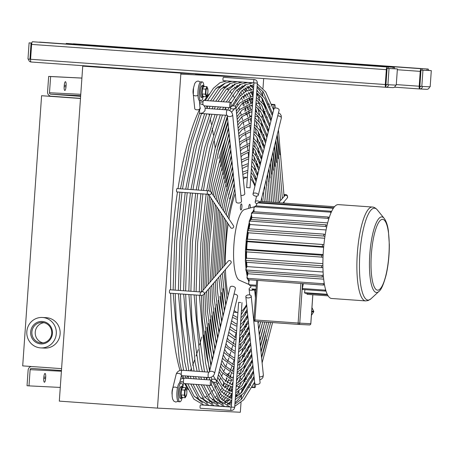 <?xml version="1.0" encoding="UTF-8"?>
<svg xmlns="http://www.w3.org/2000/svg" width="454" height="454" viewBox="0 0 454 454"><rect width="100%" height="100%" fill="white"/><g stroke="black" fill="none" stroke-linecap="round" stroke-linejoin="round"><path stroke-width="0.68" d="M243.106 177.276A67.708 16.724 -85.9 0 1 244.229 177.208L247.368 177.429A67.708 16.724 -85.9 0 0 243.304 179.177M237.919 312.511A67.708 16.724 -85.9 0 1 237.879 312.511L234.605 312.278A67.708 16.724 -85.9 0 1 233.736 312.119M240.404 206.905A3.047 0.755 -85.9 0 1 241.375 203.903A3.047 0.755 -85.9 0 1 241.908 206.996A3.047 0.755 -85.9 0 1 240.938 209.981A3.047 0.755 -85.9 0 1 240.404 206.905M248.73 208.38A3.047 0.755 -85.9 0 1 248.758 207.325A3.047 0.755 -85.9 0 1 249.728 204.323A3.047 0.755 -85.9 0 1 250.211 207.96M246.63 304.503A67.708 16.724 -85.9 0 1 241.397 311.319M237.879 312.511A67.708 16.724 -85.9 0 1 234.156 310.411M228.152 295.333A67.708 16.724 -85.9 0 1 225.434 269.551M225.337 264.489A67.708 16.724 -85.9 0 1 228.175 223.884M228.958 218.959A67.708 16.724 -85.9 0 1 235.268 193.523M250.653 178.961A67.708 16.724 -85.9 0 1 254.898 186.254M249.064 284.539L239.394 280.231A35.548 8.779 -85.9 0 1 233.929 244.348A35.548 8.779 -85.9 0 1 244.422 209.606L254.756 206.666M253.979 209.51A40.287 9.948 94.1 0 0 252.747 211.876M251.51 214.878A40.287 9.948 94.1 0 0 249.904 219.923M249.291 222.278A40.287 9.948 94.1 0 0 247.839 229.128M247.464 231.273A40.287 9.948 94.1 0 0 246.391 239.201M246.181 241.273A40.287 9.948 94.1 0 0 245.597 249.581M245.523 251.664A40.287 9.948 94.1 0 0 245.483 259.637M245.552 261.816A40.287 9.948 94.1 0 0 246.045 268.74M246.335 271.18A40.287 9.948 94.1 0 0 247.22 276.304M248.06 279.516A40.287 9.948 94.1 0 0 248.923 281.877M248.775 279.755A40.287 9.948 94.1 0 0 249.138 280.81L249.342 279.795M247.061 271.753A40.287 9.948 94.1 0 0 247.6 275.011L246.942 277.252L247.969 278.359L248.253 279.721L247.226 278.614A43.317 10.697 -85.9 0 1 246.942 277.252M246.221 262.208A40.287 9.948 94.1 0 0 246.573 267.525L245.835 269.211L246.828 270.068L246.993 271.747L246.006 270.896A43.317 10.697 -85.9 0 1 245.835 269.211M246.17 251.822A40.287 9.948 94.1 0 0 246.119 258.786L245.347 259.819L246.318 260.38L246.363 262.287L245.393 261.725A43.317 10.697 -85.9 0 1 245.347 259.819M246.085 241.222A43.317 10.697 -85.9 0 1 246.289 239.213L247.288 239.127L247.084 241.131L246.085 241.222L246.806 241.624A40.287 9.948 94.1 0 0 246.267 249.297L245.501 249.621L246.477 249.865L246.391 251.879L245.421 251.635A43.317 10.697 -85.9 0 1 245.501 249.621M247.356 231.08A43.317 10.697 -85.9 0 1 247.668 229.191L248.707 228.788L248.395 230.672L247.356 231.08L247.98 232.187A40.287 9.948 94.1 0 0 247.055 239.144M249.155 221.802A43.317 10.697 -85.9 0 1 249.552 220.145L250.653 219.452L250.25 221.104L249.155 221.802L249.649 223.55A40.287 9.948 94.1 0 0 248.548 228.85M251.374 213.925A43.317 10.697 -85.9 0 1 251.839 212.603L253.009 211.666L252.537 212.988L251.374 213.925L251.709 216.218A40.287 9.948 94.1 0 0 250.704 219.458M253.888 207.915A43.317 10.697 -85.9 0 1 254.393 206.996L255.642 205.872L253.888 207.915L254.047 210.611A40.287 9.948 94.1 0 0 253.508 211.7M250.943 285.793L250.716 287.518M256.05 289.226L251.862 288.931L252.316 289.436L256.016 289.703M307.125 293.341L307.057 294.351L328.151 295.849M304.929 289.641L304.532 292.682L304.986 293.188L327.538 294.794M302.353 288.517L302.727 289.482L325.308 291.093L324.928 290.129L302.353 288.517L303.329 283.642M249.138 280.81L248.605 283.478L250.058 285.731L248.979 284.437A43.317 10.697 -85.9 0 1 248.605 283.478M256.328 285.243L249.683 284.766M256.266 286.173L250.058 285.731M253.162 289.141L254.388 290.6L255.948 290.708M325.904 290.656L325.308 291.093M325.308 291.082A44.674 11.032 -85.9 0 1 325.115 290.611A44.674 11.032 -85.9 0 1 324.928 290.117L325.609 289.641M327.232 294.175L327.113 294.277A44.674 11.032 -85.9 0 0 327.334 294.544A44.674 11.032 -85.9 0 0 327.504 294.725L327.107 294.288L304.532 292.682M324.468 284.522L323.498 285.078L248.253 279.721M324.23 283.131L323.22 283.71A44.674 11.032 -85.9 0 0 323.356 284.397A44.674 11.032 -85.9 0 0 323.498 285.072L323.214 283.716L247.969 278.359M247.6 275.011L247.963 273.762L323.696 279.159M323.435 276.622L322.244 277.11L246.993 271.747M322.073 275.425L322.073 275.419A44.674 11.032 -85.9 0 0 322.158 276.27A44.674 11.032 -85.9 0 0 322.244 277.105L322.073 275.425L246.828 270.068M322.073 275.419L323.299 274.931M246.573 267.525L246.987 266.583L323.106 272.003M322.936 267.344L321.608 267.644L246.363 262.287M322.908 265.437L321.568 265.738A44.674 11.032 -85.9 0 0 321.585 266.697A44.674 11.032 -85.9 0 0 321.614 267.644L321.563 265.743L246.318 260.38M246.119 258.786L246.556 258.201L322.896 263.643M323.021 257.191L246.391 251.879M323.106 255.176L321.721 255.222A44.674 11.032 -85.9 0 0 321.682 256.232A44.674 11.032 -85.9 0 0 321.642 257.236L321.721 255.222L246.477 249.865M246.267 249.297L323.135 254.558M323.696 246.721L247.084 241.131M323.895 244.712L322.533 244.485A44.674 11.032 -85.9 0 0 322.431 245.489A44.674 11.032 -85.9 0 0 322.334 246.494L322.533 244.485L247.288 239.127M323.645 247.288L246.806 241.624M324.928 236.511L323.645 236.035L248.395 230.672M325.229 234.622L323.957 234.151A44.674 11.032 -85.9 0 0 323.798 235.087A44.674 11.032 -85.9 0 0 323.645 236.035L323.952 234.145L248.707 228.788M324.678 238.242L248.332 232.806L247.98 232.187M326.647 227.125L325.495 226.467L250.25 221.104M327.022 225.456L325.898 224.821A44.674 11.032 -85.9 0 0 325.7 225.638A44.674 11.032 -85.9 0 0 325.501 226.472L325.898 224.809L250.653 219.452M326.063 229.951L249.927 224.526L249.649 223.55M328.719 219.072L327.788 218.346L252.537 212.988M328.259 217.023L328.259 217.035A44.674 11.032 -85.9 0 0 328.021 217.687A44.674 11.032 -85.9 0 0 327.788 218.357L328.259 217.023L253.009 211.666M328.259 217.035L329.15 217.71M327.652 222.891L251.896 217.494L251.709 216.218M331 212.744L330.381 212.154L255.131 206.791M330.892 211.235L330.892 211.241A44.674 11.032 -85.9 0 0 330.637 211.695A44.674 11.032 -85.9 0 0 330.381 212.16L330.892 211.235L255.642 205.872M330.892 211.241L331.437 211.757M254.115 211.74L254.047 210.611M329.229 217.466L328.781 217.432M333.259 208.392L333.645 207.779L258.4 202.416L256.55 204.113A43.317 10.697 -85.9 0 1 256.686 203.977A43.317 10.697 -85.9 0 1 256.828 203.852M256.55 204.113L256.533 205.934M258.4 202.416L257.878 202.876L333.128 208.238A44.674 11.032 -85.9 0 1 333.389 208.006A44.674 11.032 -85.9 0 1 333.645 207.79L333.662 207.801M334.496 206.723L261.118 201.497L260.619 201.474L259.2 202.739M334.49 206.735L260.619 201.474M331.619 298.482L365.601 300.906A47.057 11.622 94.1 0 1 357.355 253.139A47.057 11.622 94.1 0 1 372.286 207.03L338.304 204.612A47.057 11.622 94.1 0 0 323.367 250.722A47.057 11.622 94.1 0 0 331.619 298.482A47.057 11.622 94.1 0 0 331.681 298.488M251.896 217.494A38.59 9.534 94.1 0 0 251.261 219.498M249.927 224.526A38.59 9.534 94.1 0 0 249.025 228.81M248.332 232.806A38.59 9.534 94.1 0 0 247.481 239.139M247.203 241.846A38.59 9.534 94.1 0 0 246.698 249.11M246.596 251.896A38.59 9.534 94.1 0 0 246.556 258.201M246.687 262.31A38.59 9.534 94.1 0 0 246.987 266.583M247.623 271.793A38.59 9.534 94.1 0 0 247.963 273.762M223.504 77.311A1.691 0.42 94.1 0 0 222.965 78.968A1.691 0.42 94.1 0 0 223.266 80.687L254.03 82.878A1.691 0.42 94.1 0 1 253.729 81.158A1.691 0.42 94.1 0 1 254.268 79.501L223.504 77.311M254.268 79.501C256.277 79.853 257.304 81.056 257.356 83.116L250.035 187.803L246.709 187.564M207.586 194.125A1.691 0.42 94.1 0 1 207.291 192.411A1.691 0.42 94.1 0 1 207.824 190.748L177.06 188.558A1.691 0.42 94.1 0 0 176.527 190.215A1.691 0.42 94.1 0 0 176.822 191.934L208.602 194.352L208.295 194.034M207.824 190.748C208.698 190.578 209.793 191.049 211.11 192.156L233.475 225.74A1.691 1.561 146.3 0 1 231.824 228.277A1.691 1.561 146.3 0 1 230.66 227.613L208.465 194.295M200.509 295.35A1.691 0.42 94.1 0 1 200.208 293.63A1.691 0.42 94.1 0 1 200.747 291.973L169.983 289.783A1.691 0.42 94.1 0 0 169.444 291.44A1.691 0.42 94.1 0 0 169.745 293.159L200.509 295.35C201.349 295.65 202.507 295.327 203.977 294.385A1.691 1.555 40.8 0 0 201.712 291.911M201.627 291.928L228.305 261.05A1.691 1.555 40.8 0 1 230.604 260.976A1.691 1.555 40.8 0 1 230.865 263.263L203.977 294.385M203.75 405.104L200.6 404.877A1.691 0.42 94.1 0 0 200.594 404.877A1.691 0.42 94.1 0 0 200.061 406.54A1.691 0.42 94.1 0 0 200.356 408.254L231.12 410.444C233.163 410.388 234.349 409.338 234.684 407.306L230.388 407M240.733 302.523L238.628 302.381L240.733 302.523M82.742 66.131L59.315 401.126L157.481 408.118L180.902 73.122L82.742 66.131L103.705 67.175L31.065 62.005A2.707 2.622 92.9 0 1 28.636 59.128M394.679 68.747A2.707 0.67 94.1 0 0 394.197 67.357L39.498 42.091A2.707 0.67 94.1 0 0 39.504 42.091A2.707 0.67 94.1 0 0 39.498 42.091L394.197 67.357L39.504 42.091M387.024 69.031L385.906 85.238A0.675 0.658 -87.1 0 0 386.604 84.626M385.872 87.27L392.778 87.616A2.707 2.622 -87.1 0 0 395.587 85.102L396.251 85.136L397.386 68.929L387.069 68.367L385.94 84.58L388.567 84.75A2.707 2.622 92.9 0 1 385.764 87.264A2.707 0.67 -85.9 0 1 385.758 87.264A2.707 0.67 -85.9 0 1 385.281 84.535L386.32 69.672A2.707 0.67 -85.9 0 1 387.177 67.005L32.484 41.74L387.177 67.005M385.928 85.244L385.764 87.264L31.065 62.005A2.707 0.67 -85.9 0 1 30.588 59.27L385.281 84.535M180.902 73.122L201.871 74.167L103.705 67.175M386.32 69.672L31.627 44.407L30.588 59.27M31.627 44.407A2.707 0.67 -85.9 0 1 32.484 41.74M29.93 59.224L31.065 43.011L29.101 42.875L27.972 59.082L30.588 59.253M397.386 68.929L389.033 68.509L387.903 84.716M389.033 68.509L387.069 68.367M29.101 42.875L31.82 43.011M31.065 43.011L31.814 43.051M393.192 67.305L393.096 68.668M388.181 67.056L388.085 68.418M134.832 69.774L138.198 70.001L134.832 69.774M428.593 70.444A2.707 0.67 94.1 0 0 428.111 69.048L73.417 43.788A2.707 0.67 94.1 0 0 73.412 43.788L428.111 69.048L73.417 43.788M420.937 70.728L419.814 86.935A0.675 0.658 -87.1 0 0 420.517 86.322M419.785 88.967L426.692 89.313A2.707 2.622 -87.1 0 0 429.501 86.799L430.165 86.828L431.3 70.62L429.336 70.478L420.983 70.064L419.848 86.271L422.481 86.447A2.707 2.622 92.9 0 1 419.678 88.961A2.707 0.67 -85.9 0 1 419.672 88.961A2.707 0.67 -85.9 0 1 419.195 86.226L420.234 71.369A2.707 0.67 -85.9 0 1 421.091 68.702L66.397 43.436L421.091 68.702M65.949 43.976A2.707 0.67 -85.9 0 1 66.397 43.436M419.842 86.935L419.678 88.961L394.424 87.162L419.672 88.961M431.3 70.62L422.946 70.205L421.811 86.413M422.946 70.205L420.983 70.064M427.106 69.002L427.01 70.364M422.095 68.747L421.999 70.115M80.489 98.353L51.217 96.265A4.063 3.938 92.9 0 1 47.574 91.935L48.663 76.403L50.627 76.539L49.492 92.752A1.356 1.311 -87.1 0 0 50.706 94.194L80.63 96.327M48.663 76.403L81.907 78.06M81.902 78.105L50.627 76.539M66 86.799A3.723 0.919 -85.9 0 1 64.82 90.465A3.723 0.919 -85.9 0 1 64.162 86.703L64.258 85.352A3.723 0.919 -85.9 0 1 65.444 81.686A3.723 0.919 -85.9 0 1 66.097 85.448L66 86.799L64.167 86.669M61.455 370.538L31.53 368.404A1.356 1.311 -87.1 0 0 30.129 369.664L28.994 385.872L27.03 385.73L28.12 370.197A4.063 3.938 92.9 0 1 31.286 366.491M28.994 385.872L60.274 387.432M43.856 377.126A3.723 0.919 -85.9 0 1 45.037 373.46A3.723 0.919 -85.9 0 1 45.695 377.217L45.599 378.568A3.723 0.919 -85.9 0 1 44.418 382.24A3.723 0.919 -85.9 0 1 43.76 378.477L43.856 377.126M223.107 75.682L229.185 76.113M180.834 74.115L248.673 77.503M186.424 73.395L189.222 73.599M195.299 74.03L229.179 76.232M223.101 75.795L196.446 73.9M193.495 88.144A4.165 1.027 94.1 0 0 193.273 94.199M172.713 388.346A4.165 1.027 94.1 0 0 172.077 394.39M230.717 92.355A157.078 38.8 94.1 0 0 230.008 91.47M228.629 89.96A157.078 38.8 94.1 0 0 227.091 88.587M225.383 87.418A157.078 38.8 94.1 0 0 223.674 86.589M221.257 85.982A157.078 38.8 94.1 0 0 220.803 85.942M186.6 378.29A156.062 38.545 94.1 0 0 187.763 376.077M190.266 370.827A156.062 38.545 94.1 0 0 191.299 368.449M192.644 365.192A156.062 38.545 94.1 0 0 194.658 359.914M196.026 356.049A156.062 38.545 94.1 0 0 198.12 349.631M199.522 344.972A156.062 38.545 94.1 0 0 201.729 337.021M215.19 148.049A156.062 38.545 94.1 0 0 214.135 139.866M213.403 135.059A156.062 38.545 94.1 0 0 212.239 128.408M211.433 124.385A156.062 38.545 94.1 0 0 210.191 118.874M209.322 115.464A156.062 38.545 94.1 0 0 208.931 114.039M207.075 107.938A156.062 38.545 94.1 0 0 206.411 106.015M170.647 289.828A156.062 38.545 -85.9 0 1 172.117 240.768A156.062 38.545 -85.9 0 1 177.48 191.98M178.002 188.626A156.062 38.545 -85.9 0 1 199.771 108.971M204.425 100.442A156.062 38.545 -85.9 0 1 209.084 94.029M216.342 88.11A156.062 38.545 -85.9 0 1 220.156 87.037M222.954 87.196A156.062 38.545 -85.9 0 1 224.974 87.838M226.835 88.842A156.062 38.545 -85.9 0 1 228.504 90.108M229.974 91.521A156.062 38.545 -85.9 0 1 231.523 93.337M232.777 95.079A156.062 38.545 -85.9 0 1 234.258 97.462M235.382 99.528A156.062 38.545 -85.9 0 1 236.165 101.117M237.153 103.296A156.062 38.545 -85.9 0 1 237.947 105.203M238.81 107.45A156.062 38.545 -85.9 0 1 239.604 109.698M240.348 111.973A156.062 38.545 -85.9 0 1 241.142 114.573M241.783 116.837A156.062 38.545 -85.9 0 1 242.561 119.794M243.106 122.024A156.062 38.545 -85.9 0 1 243.86 125.338M244.32 127.517A156.062 38.545 -85.9 0 1 245.047 131.189M245.432 133.3A156.062 38.545 -85.9 0 1 246.113 137.318M246.437 139.372A156.062 38.545 -85.9 0 1 247.067 143.708M247.334 145.728A156.062 38.545 -85.9 0 1 247.907 150.336M248.134 152.374A156.062 38.545 -85.9 0 1 248.627 157.192M236.131 332.714A156.062 38.545 -85.9 0 1 234.956 337.413M234.44 339.393A156.062 38.545 -85.9 0 1 233.22 343.877M232.669 345.834A156.062 38.545 -85.9 0 1 231.432 350.04M230.819 352.026A156.062 38.545 -85.9 0 1 229.576 355.908M228.895 357.945A156.062 38.545 -85.9 0 1 227.658 361.48M226.892 363.569A156.062 38.545 -85.9 0 1 225.672 366.747M224.821 368.875A156.062 38.545 -85.9 0 1 223.629 371.69M222.676 373.841A156.062 38.545 -85.9 0 1 221.524 376.304M220.462 378.443A156.062 38.545 -85.9 0 1 219.356 380.56M218.187 382.66A156.062 38.545 -85.9 0 1 217.126 384.442M215.843 386.456A156.062 38.545 -85.9 0 1 214.838 387.915M213.437 389.799A156.062 38.545 -85.9 0 1 211.632 391.95M210.145 393.493A156.062 38.545 -85.9 0 1 208.352 395.076M206.701 396.268A156.062 38.545 -85.9 0 1 204.862 397.284M202.881 398.016A156.062 38.545 -85.9 0 1 200.793 398.362M197.995 398.118A156.062 38.545 -85.9 0 1 194.374 396.518M188.03 389.634A156.062 38.545 -85.9 0 1 184.767 383.59M182.565 378.267A156.062 38.545 -85.9 0 1 181.628 375.657M180.005 370.481A156.062 38.545 -85.9 0 1 170.698 293.227M263.672 78.57L262.991 88.36M262.781 91.322L262.52 95.039M262.242 99.034L262.015 102.315M260.295 126.904L260.04 130.536M259.79 134.14L259.54 137.681M258.632 150.654L258.53 152.147M258.235 156.375L258.014 159.49M257.696 164.019L257.492 166.941M246.925 318.078L246.863 318.958M246.516 323.929L246.318 326.784M245.994 331.38L245.784 334.428M245.483 338.724L245.444 339.251M244.473 353.189L244.229 356.662M243.968 360.334L243.77 363.228M243.253 370.634L243.219 371.111M241.999 388.55L241.789 391.547M241.505 395.61L241.233 399.486M241.023 402.505L240.342 412.26L157.481 408.118M210.429 384.935A2.707 0.67 94.1 0 0 210.775 385.446A2.707 0.67 94.1 0 0 211.547 383.596A2.707 0.67 94.1 0 0 211.502 380.548A2.707 0.67 94.1 0 0 211.161 380.043A2.707 0.67 94.1 0 0 210.389 381.893A2.707 0.67 94.1 0 0 210.429 384.935M211.502 380.548A2.707 1.493 13.8 0 1 211.49 380.089A2.707 1.493 13.8 0 1 214.475 379.283A2.707 1.493 13.8 0 1 216.751 381.383A2.707 1.493 13.8 0 1 214.163 382.268A2.707 1.493 13.8 0 1 211.502 380.548L211.507 380.548M234.02 294.141A2.707 1.493 13.8 0 1 237.601 296.366L216.751 381.383L213.244 375.816M214.555 373.494L235.405 288.483A2.707 1.493 -166.2 0 0 233.129 286.389A2.707 1.493 -166.2 0 0 230.144 287.195L209.373 372.025L208.965 372.155A2.707 0.67 -85.9 0 0 208.193 374.005A2.707 0.67 -85.9 0 0 208.233 377.053A2.707 0.67 -85.9 0 0 208.579 377.558C211.592 377.58 213.59 376.224 214.555 373.494A2.707 1.493 -166.2 0 0 212.432 371.44A2.707 1.493 -166.2 0 0 209.356 372.042M274.988 108.08A2.707 0.67 94.1 0 0 274.948 105.01A2.707 0.67 94.1 0 0 274.602 104.505A2.707 0.67 94.1 0 0 273.893 105.992A2.707 0.67 94.1 0 0 273.768 108.858M258.275 195.243A2.707 1.493 -166.2 0 0 255.999 193.149A2.707 1.493 -166.2 0 0 253.014 193.954A2.707 1.493 -166.2 0 0 253.026 194.414A2.707 1.493 -166.2 0 0 255.687 196.128A2.707 1.493 -166.2 0 0 258.275 195.243L279.119 110.231A2.707 1.493 -166.2 0 0 276.997 108.177A2.707 1.493 -166.2 0 0 273.921 108.778M256.924 203.761A2.707 1.493 13.8 0 1 255.222 202.297A2.707 1.493 13.8 0 1 255.205 201.837A2.707 1.493 13.8 0 1 257.231 200.895A2.707 1.493 13.8 0 1 260.034 201.996M50.61 96.174L80.489 98.37M80.477 98.495L41.592 95.72L80.483 98.461M229.111 394.055A9.477 2.344 -85.9 0 1 229.196 393.187A9.477 2.344 -85.9 0 1 229.202 393.153M229.491 391.127A9.477 2.344 -85.9 0 1 230.785 386.632M255.687 384.197A2.707 0.67 -85.9 0 1 254.796 387.642A2.707 0.67 -85.9 0 1 254.308 386.087A2.707 0.67 -85.9 0 1 254.581 383.25M251.215 296.121A2.707 1.515 174.2 0 1 248.678 297.909A2.707 1.515 174.2 0 1 245.83 296.678A2.707 1.515 174.2 0 1 245.903 296.212A2.707 1.515 174.2 0 1 248.775 294.867A2.707 1.515 174.2 0 1 251.215 296.121L260.074 382.62A2.707 1.515 174.2 0 1 257.696 384.385A2.707 1.515 174.2 0 1 254.722 383.352M250.722 287.467A2.707 1.515 -5.8 0 0 249.184 288.602A2.707 1.515 -5.8 0 0 249.11 289.062A2.707 1.515 -5.8 0 0 250.818 290.276A2.707 1.515 -5.8 0 0 253.673 289.754M230.286 398.158A9.477 2.344 -85.9 0 1 230.309 395.848M230.768 391.405A9.477 2.344 -85.9 0 1 232.085 386.751M229.945 403.634A9.477 2.344 -85.9 0 1 229.537 402.613M229.117 400.315A9.477 2.344 -85.9 0 1 229.088 400.002M228.975 397.88A9.477 2.344 -85.9 0 1 228.969 397.556M230.978 403.112A9.477 2.344 -85.9 0 1 230.615 401.705M231.438 398.016A5.283 1.305 -85.9 0 1 231.455 394.265M236.733 396.626L236.477 395.025M238.77 391.462L239.02 394.089M239.003 395.025A3.961 0.976 94.1 0 0 239.025 394.168A3.961 0.976 94.1 0 0 238.634 391.683M237.187 393.919A3.961 0.976 94.1 0 0 236.994 396.467M182.116 397.852A9.477 2.344 -85.9 0 1 179.909 401.796L178.598 401.699A9.477 2.344 -85.9 0 1 176.884 392.977A9.477 2.344 -85.9 0 1 179.489 382.932A9.477 2.344 -85.9 0 1 179.943 382.79L181.254 382.887A9.477 2.344 -85.9 0 1 182.883 387.103M179.909 401.796A9.477 2.344 -85.9 0 1 178.24 392.222A9.477 2.344 -85.9 0 1 181.254 382.887M180.21 397.608A5.283 1.305 -85.9 0 1 179.426 390.849A5.283 1.305 -85.9 0 1 181.572 387.881M186.708 394.095L185.238 397.766L181.969 397.534L181.061 394.946L181.413 389.873L182.678 387.393L185.947 387.625L186.895 391.473M181.413 389.873L184.682 390.105L185.947 387.625M181.061 394.946L184.33 395.179L184.682 390.105M185.238 397.766L184.33 395.179M185.607 396.665A3.961 0.976 94.1 0 0 186.725 394.004A3.961 0.976 94.1 0 0 186.895 391.564A3.961 0.976 94.1 0 0 185.953 388.84A3.961 0.976 94.1 0 0 184.88 393.073A3.961 0.976 94.1 0 0 185.607 396.665M203.165 96.878A9.477 2.344 -85.9 0 1 200.952 100.822L199.641 100.731A9.477 2.344 -85.9 0 1 199.238 100.55A9.477 2.344 -85.9 0 1 198.052 90.261A9.477 2.344 -85.9 0 1 200.991 81.822L202.297 81.913A9.477 2.344 -85.9 0 1 203.931 86.129M230.615 107.24A2.707 0.67 -85.9 0 1 230.195 107.706A2.707 0.67 -85.9 0 1 229.718 104.959A2.707 0.67 -85.9 0 1 230.581 102.303A2.707 0.67 -85.9 0 1 231.08 104.233A2.707 0.67 -85.9 0 1 230.615 107.24A2.707 1.515 -5.8 0 0 230.541 107.7A2.707 1.515 -5.8 0 0 233.39 108.932A2.707 1.515 -5.8 0 0 235.927 107.15A2.707 1.515 -5.8 0 0 233.487 105.89A2.707 1.515 -5.8 0 0 230.615 107.24L230.615 107.24M240.904 195.373A2.707 1.515 -5.8 0 0 244.785 193.648L235.927 107.15L231.574 112.166M199.698 108.954A2.707 1.515 174.2 0 1 196.741 109.806A2.707 1.515 174.2 0 1 194.738 108.563L193.308 94.614A2.707 1.515 174.2 0 0 195.05 95.828A2.707 1.515 174.2 0 0 197.921 95.272M200.123 108.012A2.707 1.515 174.2 0 1 200.049 108.472L199.578 108.943L200.027 109.136L200.049 108.472A2.707 0.67 94.1 0 1 200.469 108.007L200.049 108.472L199.368 100.646M199.868 109.017A2.707 0.67 94.1 0 0 199.595 111.854A2.707 0.67 94.1 0 0 200.083 113.409L202.955 112.83L205.015 110.634L205.185 107.496L203.494 104.965L199.664 103.529M200.083 113.409L226.915 115.322A2.707 0.67 94.1 0 1 226.444 112.569A2.707 0.67 94.1 0 1 227.301 109.919C230.286 110.322 232.068 111.934 232.647 114.76L241.505 201.258A2.707 1.515 174.2 0 1 238.963 203.04A2.707 1.515 174.2 0 1 236.114 201.809L227.278 115.469M200.952 100.822A9.477 2.344 -85.9 0 1 199.289 91.254A9.477 2.344 -85.9 0 1 202.297 81.913M201.258 96.64A5.283 1.305 -85.9 0 1 200.469 89.881A5.283 1.305 -85.9 0 1 202.62 86.907M207.756 93.127L206.281 96.793L203.012 96.56L202.104 93.972L202.461 88.905L203.721 86.425L206.99 86.657L207.943 90.505M202.461 88.905L205.73 89.137L206.99 86.657M202.104 93.972L205.373 94.205L205.73 89.137M206.281 96.793L205.373 94.205M206.649 95.698A3.961 0.976 94.1 0 0 207.767 93.03A3.961 0.976 94.1 0 0 207.943 90.596A3.961 0.976 94.1 0 0 206.996 87.872A3.961 0.976 94.1 0 0 205.929 92.105A3.961 0.976 94.1 0 0 206.649 95.698M251.085 102.831A9.477 2.344 -85.9 0 1 250.086 98.467M249.882 96.413L250.012 96.424A9.477 2.344 -85.9 0 1 250.029 95.312A9.477 2.344 -85.9 0 1 250.046 94.858M250.631 89.642A9.477 2.344 -85.9 0 1 250.812 88.757M251.471 86.498A9.477 2.344 -85.9 0 1 251.828 85.675M251.465 93.229A9.477 2.344 -85.9 0 1 251.641 91.589M252.458 87.548A9.477 2.344 -85.9 0 1 252.884 86.322M252.396 102.922A9.477 2.344 -85.9 0 1 251.38 98.336M252.401 94.96A5.283 1.305 -85.9 0 1 252.742 91.612M258.791 89.239L259.711 90.471M259.041 89.557L259.12 89.262M257.724 95.505L257.883 93.7M259.881 95.726L259.109 98.37M259.03 98.189A3.961 0.976 94.1 0 0 259.892 95.635A3.961 0.976 94.1 0 0 259.915 95.493M258.11 93.876A3.961 0.976 94.1 0 0 258.059 96.163M41.087 342.929A10.255 9.937 92.9 0 1 31.882 332.107A10.255 9.937 92.9 0 1 42.307 322.459A10.255 9.937 92.9 0 1 51.722 333.196A10.255 9.937 92.9 0 1 41.291 342.946A10.255 9.937 92.9 0 1 41.087 342.929M40.769 343.916A11.254 10.907 -87.1 0 0 51.37 327.748A11.254 10.907 -87.1 0 0 32.523 326.403A11.254 10.907 -87.1 0 0 40.769 343.916M43.981 322.692A10.255 9.937 -87.1 0 0 35.225 332.373A10.255 9.937 -87.1 0 0 42.971 342.878M42.614 317.494A15.232 14.761 -87.1 0 0 42.313 317.477A15.232 14.761 -87.1 0 0 26.809 331.953A15.232 14.761 -87.1 0 0 40.792 347.906A15.232 14.761 -87.1 0 0 56.29 333.582A15.232 14.761 -87.1 0 0 42.614 317.494M42.313 317.477L46.155 317.669A15.232 14.761 92.9 0 1 46.456 317.686A15.232 14.761 92.9 0 1 60.132 333.775A15.232 14.761 92.9 0 1 44.634 348.099L40.792 347.906M41.592 95.72L22.7 365.884L61.585 368.654M180.028 381.258A2.707 1.493 13.8 0 1 183.598 383.023L183.598 383.028A2.707 1.493 13.8 0 1 183.609 383.482L182.837 386.643M179.636 382.847L181.413 375.6A2.707 1.493 -166.2 0 0 181.401 375.14L181.401 375.14A2.707 1.493 -166.2 0 0 178.74 373.421A2.707 1.493 -166.2 0 0 176.152 374.312L172.792 388.022L172.157 392.188L172.151 396.325L172.662 399.14L173.803 401.12L175.681 402.045L178.053 401.381M199.522 102.127A2.707 1.515 -5.8 0 0 203.33 100.862L203.33 100.862A2.707 1.515 -5.8 0 0 203.403 100.402M256.675 280.317L253.911 319.877A1.356 1.356 0 0 0 255.165 321.324L255.165 321.324A1.356 0.335 -85.9 0 1 254.927 319.956L253.951 319.877A1.356 1.311 -87.1 0 0 255.159 321.324M312.812 294.76L310.786 323.691A1.356 1.311 92.9 0 1 309.384 324.951L298.409 324.4M298.357 324.4L255.165 321.324L298.352 324.4A1.356 1.311 -87.1 0 0 299.759 323.14L298.119 323.032A1.356 0.335 94.1 0 0 298.357 324.4L298.357 324.4A1.356 1.356 0 0 0 298.386 324.4L309.412 324.951A1.356 1.356 0 0 0 310.831 323.696L312.851 294.76M310.786 323.691L299.759 323.14L302.529 283.585M300.883 283.466L298.119 323.032L254.927 319.956L257.69 280.39M311.665 311.739L311.96 311.87A0.675 0.658 -87.1 0 0 312.006 311.194L311.694 311.285M311.62 312.392L311.96 311.87L313.652 311.921M313.691 311.308L313.68 311.279A0.675 0.658 92.9 0 1 313.635 311.955L311.41 315.337M311.955 307.608L313.68 311.279L312.006 311.194L311.745 310.627M378.937 291.411C381.19 289.947 383.596 284.437 386.155 274.886C388.272 265.476 389.328 255.415 389.333 244.706L388.403 230.944C387.654 225.326 386.235 221.115 384.141 218.317A37.892 9.358 94.1 0 0 370.237 249.274A37.892 9.358 94.1 0 0 376.514 292.495A37.892 9.358 94.1 0 0 378.937 291.411L370.986 298.766L368.211 300.525L365.601 300.906A47.057 11.622 94.1 0 0 365.663 300.906M370.986 298.766A46.064 11.378 -85.9 0 1 368.046 300.083A46.064 11.378 -85.9 0 1 360.414 247.543A46.064 11.378 -85.9 0 1 377.314 209.907C375.628 208.011 373.954 207.052 372.286 207.03M377.643 290.174A35.497 8.768 -85.9 0 1 373.773 236.676A35.497 8.768 -85.9 0 1 388.942 237.436A35.497 8.768 -85.9 0 1 377.643 290.174M284.068 194.539L284.885 194.601A1.691 0.42 94.1 0 0 284.352 196.185M284.885 194.601C287.138 194.516 287.921 195.657 287.246 198.012A1.691 1.555 -139.2 0 0 286.985 195.725A1.691 1.555 -139.2 0 0 284.686 195.799L278.682 202.745M257.356 83.116L254.03 82.878M211.11 192.156A1.691 1.561 146.3 0 1 208.556 194.329M231.336 407.073A1.691 0.42 94.1 0 0 230.819 408.787A1.691 0.42 94.1 0 0 231.12 410.444M386.326 85.119L385.809 85.085M385.752 87.264L201.871 74.167M388.567 84.75L395.587 85.102M420.239 86.816L419.723 86.776M396.291 84.597L419.195 86.226M420.234 71.369L397.329 69.734M422.481 86.447L429.501 86.799M50.706 94.194L80.676 95.692M80.772 94.313L49.492 92.752M66.097 85.448L64.264 85.318M30.129 369.664L61.409 371.224M45.599 378.568L43.766 378.437M45.695 377.217L43.856 377.087M177.452 388.028A2.707 1.493 -166.2 0 0 174.682 387.08A2.707 1.493 -166.2 0 0 172.792 388.022M180.544 379.141L184.33 378.131A2.707 0.67 94.1 0 0 183.558 379.981A2.707 0.67 94.1 0 0 183.598 383.023A2.707 0.67 94.1 0 0 183.944 383.534L183.529 383.664M181.333 375.781L181.748 375.651A2.707 0.67 -85.9 0 1 181.401 375.14A2.707 0.67 -85.9 0 1 181.362 372.098A2.707 0.67 -85.9 0 1 182.133 370.243L208.965 372.155M245.461 108.534L245.064 110.152A2.707 1.493 13.8 0 1 245.739 109.442M247.822 109.295A2.707 1.493 13.8 0 1 249.377 109.902M247.85 102.598A2.707 1.493 -166.2 0 0 245.115 101.344M250.211 88.116A2.707 1.493 -166.2 0 0 247.634 87.645M248.531 102.649L247.771 102.593A2.707 0.67 94.1 0 0 247.107 103.875M249.081 113.772A2.707 0.67 -85.9 0 1 249.257 111.979M277.734 115.889A2.707 1.493 13.8 0 1 281.315 118.114L260.868 201.485M224.503 399.304L224.509 399.372A2.707 1.515 174.2 0 1 224.503 399.304A2.707 1.515 174.2 0 1 224.582 398.839A2.707 1.515 174.2 0 1 225.053 398.254M228.01 385.769A2.707 1.515 174.2 0 1 225.229 386.604M223.311 385.877A2.707 1.515 174.2 0 1 223.073 385.35L223.691 382.58M229.06 399.997A2.707 1.515 174.2 0 1 226.251 400.519M227.482 383.142A2.707 0.67 -85.9 0 1 227.613 381.956M226.535 379.499L226.353 377.739A2.707 1.515 -5.8 0 0 226.96 378.574M230.825 374.794A2.707 0.67 94.1 0 0 230.938 377.734M259.472 376.735A2.707 1.515 -5.8 0 0 263.354 375.01L262.974 377.336L261.742 378.925L259.796 379.89M182.309 397.556A5.624 1.39 -85.9 0 1 181.685 398.056A5.624 1.39 -85.9 0 1 180.811 391.132A5.624 1.39 -85.9 0 1 183.03 387.421M202.893 104.516A2.707 0.67 -85.9 0 1 203.33 100.862A2.707 0.67 -85.9 0 1 203.75 100.396L203.347 100.203M232.647 114.76A2.707 1.515 174.2 0 1 230.269 116.525A2.707 1.515 174.2 0 1 227.301 115.492M203.358 96.588A5.624 1.39 -85.9 0 1 202.728 97.088A5.624 1.39 -85.9 0 1 201.86 90.164A5.624 1.39 -85.9 0 1 204.079 86.447M311.41 315.371L313.657 311.943A0.675 0.675 0 0 0 313.703 311.285L311.955 307.579M256.686 203.977L258.008 202.756M384.141 218.317L377.314 209.907M282.893 203.046L287.246 198.012M246.658 187.564L253.979 82.878L253.48 82.838M200.747 291.973L201.769 291.894L201.417 292.172M229.928 406.966L225.156 406.631M224.696 406.597L219.918 406.256M219.458 406.222L214.685 405.882M214.226 405.848L209.447 405.507M208.988 405.479L204.209 405.138M238.628 302.381L231.307 407.068M242.005 302.619L234.684 407.306M392.835 87.622L385.815 87.27M426.743 89.313L419.729 88.967M220.269 86.918L217.806 86.742M210.775 385.446L183.944 383.534M184.33 378.131L211.127 380.038M206.264 379.692L207.489 377.484M211.439 381.19L211.893 381.065M176.152 374.312C177.122 371.582 179.114 370.226 182.133 370.243M181.748 375.651L208.579 377.558M250.727 109.811L250.835 109.357M243.855 98.263L244.78 94.483M245.506 91.521L246.125 89.007M249.246 99.006L249.337 98.637M249.876 96.447L250.018 95.868M243.56 105.935L242.935 104.664L242.776 102.769M271.935 104.925L274.602 104.505L271.702 104.301M269.472 104.136L267.9 104.028M264.239 103.767L263.048 103.682M259.001 103.393L255.999 103.177M252.577 102.933L250.761 102.808M247.424 108.001L250.477 108.217M257.895 108.744L258.4 108.778M263.127 109.119L264.024 109.181M270.175 106.02L269.267 107.087M271.832 114.045L272.565 114.226M253.014 193.954L273.938 108.761L273.484 108.886L273.875 109.397M247.368 115.242L245.574 113.545M244.944 111.542L245.064 110.152M249.626 115.883L251.658 116.031M255.034 116.269L257.963 116.479M261.283 116.712L263.201 116.848M266.033 117.053L267.508 117.16M255.415 110.867L256.436 110.941M258.598 111.094L260.397 111.219M263.836 111.468L265.204 111.565M278.495 112.779L280.249 113.982L281.253 115.719L281.315 118.114M256.595 196.179L255.205 201.837M227.04 399.724L227.414 399.486M229.1 390.996L228.958 389.623M225.978 380.679L225.11 381.127M236.25 386.32L239.264 386.536M243.622 386.848L244.502 386.91M248.253 387.177L249.74 387.285M251.959 387.444L254.796 387.642L252.259 386.876M228.39 380.333L231.449 380.548M238.861 381.076L239.956 381.156M244.093 381.451L245.194 381.53M250.653 385.554L249.921 384.442M253.411 377.836L254.132 377.762M245.83 296.678L254.739 383.375L254.291 383.182L254.762 382.711M224.963 401.694L225.473 402.885M226.762 375.35L227.891 373.886L229.355 373.029M249.683 374.005L248.304 373.903M245.251 373.687L243.809 373.585M240.013 373.313L237.079 373.109M246.709 379.221L245.16 379.113M242.169 378.897L239.922 378.738M249.11 289.062L249.711 294.952M254.711 290.622L255.449 297.835M257.878 321.517L263.354 375.01M231.404 398.056L231.427 394.31M182.502 397.199L180.959 398.476C180.034 399.179 179.449 397.556 179.199 393.601C179.455 389.935 179.846 387.835 180.386 387.29C181.333 385.752 182.258 385.923 183.172 387.801M204.345 105.867L230.161 107.706M203.75 100.396L230.581 102.303M225.309 107.36L226.319 109.845M231.086 106.769L230.638 106.577M200.401 82.066L198.341 81.079L197.081 81.238L195.68 82.146L194.715 83.587L193.529 87.906L193.308 94.614M227.301 109.919L205.356 108.353M226.915 115.322L227.261 115.31M203.545 96.225L202.002 97.502C201.077 98.212 200.492 96.583 200.248 92.627C200.498 88.967 200.895 86.862 201.428 86.322C202.376 84.779 203.307 84.949 204.215 86.833M252.379 94.909L252.713 91.606M259.841 163.962L259.512 159.831M258.859 152.799L258.326 147.936M257.673 142.675L256.924 137.363M256.294 133.391L255.324 127.897M254.722 124.85L254.507 123.817M251.879 112.91L251.595 111.9M250.977 109.817L249.49 105.26M248.792 103.336L247.231 99.454M246.391 97.604L244.802 94.466M243.775 92.695L242.192 90.312M240.938 88.689L239.769 87.401M238.254 86.01L237.289 85.278M235.206 84.109L234.758 83.933M230.587 83.383L220.922 89.166L212.733 101.032M210.083 106.276L208.999 108.614M206.752 113.88L197.342 142.709L189.568 178.388L187.752 189.318M187.241 192.678L181.935 241.511L180.397 290.526M180.442 293.92L181.452 319.423L188.802 370.719M190.328 376.258L191.055 378.608M193.001 384.18L199.289 396.45L207.807 403.22M212.012 403.266L212.478 403.152M214.714 402.289L215.769 401.711M217.466 400.541L218.805 399.429M220.281 398.005L222.182 395.871M223.447 394.259L225.468 391.382M226.557 389.668L228.657 386.048M229.616 384.243L231.739 379.941M232.641 377.966L233.475 376.065M238.6 362.655L240.342 357.36M241.528 353.518L243.026 348.366M244.417 343.252L245.631 338.508M247.277 331.641L248.185 327.595M261.51 159.314L261.135 155.177M260.307 147.368L259.677 142.301M258.865 136.609L257.963 131.075M257.197 126.899L256.028 121.212M255.313 118.108L255 116.809M252.276 107.178L251.584 105.101M250.858 103.064L249.115 98.7M248.276 96.833L246.477 93.303M245.455 91.549L243.667 88.888M242.408 87.287L241.466 86.237M239.956 84.785L239.519 84.421M234.905 81.834L232.539 81.345M190.765 384.022L199.102 399.509L209.22 405.496L211.859 405.365M216.796 403.458L217.279 403.158M218.981 401.938L220.065 401.03M221.535 399.628L223.68 397.244M224.946 395.65L227.221 392.409M228.317 390.684L230.66 386.615M231.671 384.697L233.072 381.876M238.35 369.374L240.319 363.915M241.664 359.891L243.344 354.54M244.95 349.018L246.295 344.092M248.224 336.476L249.201 332.334M232.085 81.317L225.315 83.031L218.692 88.598L210.514 100.879M207.909 106.123L206.842 108.461M204.623 113.733L194.051 147.34L185.72 189.176M185.209 192.53L179.909 241.358L178.365 290.378M178.405 293.778L184.619 361.395L186.668 370.566M188.166 376.105L188.875 378.454M274.954 166.391L273.098 151.619M268.626 130.292L260.488 111.343L255.716 106.525M252.418 105.197L251.629 105.107L241.937 110.146L236.92 116.843M229.071 132.977L214.56 188.081L213.312 195.464M212.546 200.418L207.887 243.248L206.547 286.23M206.621 291.326L207.467 311.342L213.556 354.835M219.129 371.69L223.039 378.619L231.835 384.708L232.874 384.697M236.335 383.692L241.607 379.521L252.452 361.39M259.847 340.755L263.485 327.345M278.887 202.512L274.335 146.585M269.58 126.399L262.77 111.082L255.874 104.272M252.56 103.166L251.811 103.081L239.803 109.476L236.591 113.631M218.368 374.788L224.486 383.358L231.608 386.729L232.732 386.74M236.176 385.985L243.588 380.361L252.867 365.402M260.375 345.92L266.81 322.153M228.629 128.692L218.862 158.401M206.825 327.26L209.981 348.07L212.534 358.995M271.685 174.109L270.334 162.895M265.936 141.262L258.604 124.214L254.762 120.179M251.471 118.715L250.67 118.613L241.988 123.142L238.083 128.204M230.212 144.151L217.256 193.552L216.2 199.8M215.434 204.754L210.015 282.218M210.094 287.303L210.849 304.963L216.252 343.854M221.87 360.521L224.906 365.737L232.788 371.196L233.816 371.185M237.289 370.038L241.545 366.543L251.312 350.227M258.672 329.286L260.721 321.721M275.351 202.512L271.6 157.742M266.884 137.38L260.829 123.863L254.927 117.875M251.612 116.678L250.846 116.587L239.911 122.398L237.765 125.088M221.132 363.523L222.46 365.759L232.567 373.222L233.674 373.228M237.124 372.388L243.48 367.434L251.72 354.228M259.211 334.564L262.781 321.863M229.775 139.855L221.002 166.504M210.094 319.537L212.393 335.392L215.224 348.025M279.851 154.803L277.224 134.804M272.661 113.835L263.309 92.043L257.146 86.095M253.831 84.932L253.065 84.847L241.863 90.658L231.75 106.259M230.632 108.597L229.713 110.617M227.352 116.218L218.136 144.758L210.508 179.88L208.687 190.862M208.176 194.216L202.876 242.998L201.343 291.967M201.383 295.361L202.393 320.91L209.515 371.31M211.104 377.195L211.712 379.198M212.512 381.678L220.23 397.942L230.405 404.968L231.455 404.968M234.905 404.128L241.704 398.987L254.166 378.131M261.595 357.86L266.697 339.507M284.13 203.137L284.125 201.621M284.091 196.486L278.427 129.901M273.62 109.925L265.675 91.907L257.299 83.894M211.348 384.527L219.815 400.734L230.161 406.988L231.313 407.011M234.752 406.358L243.747 399.758L254.581 382.16M262.111 362.888L272.582 322.561M253.026 82.81L246.255 84.523L239.633 90.091L231.012 103.217M228.85 107.615L227.777 109.97M225.564 115.225L214.992 148.833L206.661 190.669M206.15 194.023L200.85 242.85L199.306 291.871M199.346 295.27L205.56 362.888L207.614 372.059M209.101 377.575L209.816 379.947M256.521 179.653L251.391 168.423M248.162 166.039L247.317 165.886L242.215 168.553M234.224 183.308L227.119 210.412L226.313 214.986M225.53 219.918L222.159 268.161M222.25 273.234L225.689 305.366M231.597 320.847L236.12 323.923L237.124 323.855M240.665 321.79L247.311 311.16M262.327 201.582L261.884 197.342M257.446 175.863L254.041 168.604L251.578 165.704M248.304 163.979L247.481 163.866L241.954 166.005M230.995 323.293L235.932 325.944L236.982 325.927M240.472 324.559L243.106 322.181L247.714 315.076M255.086 294.288L255.937 290.889M233.77 178.916L228.481 194.919M221.535 292.512L222.908 301.859L224.645 309.634M263.513 193.421L263.32 191.503M259.211 168.684L253.905 156.38L252.362 154.525M249.11 152.51L248.276 152.379L242.527 155.194L241.017 156.88M233.078 172.111L226.047 196.826L223.425 210.645M222.647 215.588L218.692 272.179M218.777 277.258L222.988 316.37M228.782 332.328L235.166 337.43L236.182 337.384M239.695 335.688L240.966 334.536L248.457 322.323M266.214 201.86L264.693 185.896M260.148 164.859L255.982 155.824L252.537 151.988M249.252 150.461L248.44 150.353L240.739 154.116M228.129 334.984L234.973 339.45L236.035 339.444M239.513 338.275L243.213 335.109L248.86 326.267M232.63 167.753L226.353 186.781M218.266 300.23L219.906 311.438L221.949 320.603M276.582 162.526L274.477 146.001M269.971 124.805L261.43 104.908L256.192 99.71M252.889 98.444L252.106 98.353L241.914 103.654L236.341 111.173M228.498 127.392L213.21 185.346L211.87 193.296M211.104 198.256L206.218 243.162L204.811 288.239M204.885 293.329L205.776 314.531L212.211 360.328M217.761 377.257L222.102 385.06L231.358 391.462L232.403 391.456M235.859 390.514L241.642 386.008L253.026 366.968M260.431 346.47L264.557 331.397M280.623 200.503L275.703 141.018M270.924 120.906L263.74 104.692L256.351 97.474M253.031 96.407L252.288 96.327L239.746 103.013L236.006 107.921M216.995 380.401L223.516 389.793L231.126 393.482L232.255 393.499M235.7 392.778L243.639 386.825L253.44 370.986M260.954 351.583L268.762 322.289M228.061 123.113L217.789 154.349M205.191 331.119L208.511 353.008L211.189 364.483M268.416 181.838L267.548 174.245M263.246 152.232L256.726 137.08L253.803 133.873M250.529 132.233L249.711 132.12L242.033 136.132L239.252 139.616M231.358 155.33L219.957 199.017L219.089 204.135M218.317 209.084L213.488 278.2M213.567 283.285L214.231 298.584L218.947 332.861M224.617 349.302L226.779 352.849L233.742 357.69L234.763 357.667M238.248 356.345L240.966 354.109L250.171 339.064M271.764 202.257L268.847 168.95M264.194 148.367L258.888 136.648L253.973 131.495M250.67 130.19L249.887 130.094L240.024 135.326L238.946 136.62M223.913 352.191L224.412 352.991L233.532 359.716L234.622 359.716M238.078 358.762L243.372 354.506L250.58 343.048M258.042 323.163L258.519 321.563M230.916 151.012L223.141 174.614M213.363 311.819L215.4 325.807L217.914 337.055M265.147 189.562L264.739 185.714M260.556 163.202L254.847 149.951L252.844 147.618M249.581 145.751L248.752 145.626L242.084 149.128L240.427 151.097M232.505 166.516L222.659 204.487L221.978 208.477M221.206 213.42L216.955 274.182M217.04 279.267L217.614 292.206L221.643 321.869M227.386 338.009L228.646 339.967L234.695 344.183L235.705 344.143M239.213 342.594L240.966 341.062L249.025 327.907M268.093 201.996L266.084 180.227M261.498 159.36L256.953 149.428L253.014 145.144M249.723 143.702L248.923 143.6L240.138 148.248M226.716 340.755L234.491 346.203L235.564 346.203M239.031 345.114L243.265 341.573L249.433 331.863M232.056 162.174L225.28 182.724M216.632 304.095L218.402 316.228L220.604 326.086M270.051 177.974L268.944 168.559M264.591 146.744L257.668 130.644L254.285 127.018M251 125.474L250.194 125.366L242.01 129.64L238.668 133.902M230.785 149.741L218.607 196.281L217.648 201.968M216.876 206.922L211.751 280.209M211.831 285.294L212.54 301.774L217.597 338.361M223.243 354.92L225.842 359.29L233.265 364.443L234.292 364.426M237.771 363.2L240.961 360.629L250.739 344.648M258.082 323.526L258.621 321.568M273.563 202.382L270.226 163.344M265.539 142.874L259.858 130.258L254.45 124.68M251.141 123.431L250.364 123.34L239.967 128.862L238.356 130.843M222.517 357.865L223.436 359.375L233.05 366.469L234.145 366.474M237.601 365.578L243.423 360.97L251.147 348.638M258.627 328.872L260.687 321.716M230.343 145.433L222.074 170.562M211.729 315.678L213.896 330.597L216.569 342.543M266.782 185.697L266.146 179.966M261.901 157.714L255.784 143.515L253.326 140.74M250.052 138.992L249.235 138.873L242.061 142.63L239.837 145.348M231.932 160.926L221.308 201.752L220.536 206.309M219.759 211.252L215.219 276.191M215.304 281.276L215.922 295.395L220.292 327.368M226.001 343.667L227.709 346.408L234.219 350.936L235.234 350.908M238.73 349.478L240.966 347.582L249.598 333.486M269.937 202.126L267.468 174.58M262.843 153.861L257.923 143.038L253.497 138.317M250.199 136.949L249.405 136.847L240.081 141.784L239.536 142.42M225.309 346.487L234.009 352.962L235.093 352.962M238.554 351.941L243.321 348.042L250.006 337.458M231.489 156.596L224.214 178.672M214.997 307.954L216.898 321.018L219.259 331.573M257.866 174.171L252.963 162.816L251.879 161.454M248.633 159.275L247.793 159.133L242.521 161.72L241.613 162.697M233.651 177.707L227.25 200.31L224.866 212.812M224.089 217.755L220.428 270.17M220.513 275.249L224.338 310.871M230.184 326.608L235.643 330.677L236.653 330.62M240.177 328.758L247.884 316.744M264.296 201.724L263.297 191.599M258.797 170.358L255.012 162.214L252.061 158.838M248.781 157.22L247.958 157.107L241.341 160.029M229.559 329.167L235.456 332.697L236.511 332.686M239.99 331.426L243.157 328.645L248.287 320.672M233.203 173.337L227.414 190.867M219.901 296.377L221.41 306.649L223.294 315.116M255.171 185.141L250.897 175.431M247.691 172.804L246.84 172.639L242.822 174.472M234.797 188.909L227.76 217.154M226.977 222.085L223.896 266.152M223.987 271.225L227.04 299.861M233.027 315.019L236.596 317.17L237.601 317.085M241.153 314.781L246.743 305.582M256.101 181.367L253.071 174.994L251.096 172.594M247.833 170.738L246.999 170.619L242.572 172.055M232.454 317.346L236.415 319.19L237.453 319.168M240.955 317.675L243.049 315.717L247.141 309.475M234.343 184.5L229.559 198.96M223.169 288.665L225.99 304.146M278.217 158.662L275.85 140.4M271.316 119.323L262.367 98.478L256.669 92.9M253.36 91.685L252.589 91.6L241.886 97.156L235.297 106.298M227.925 121.803L219.134 149.082L211.859 182.616L210.372 191.469M209.663 196.088L204.544 243.077L203.08 290.248M203.142 294.986L204.084 317.721L210.866 365.816M216.087 382.092L221.166 391.501L230.882 398.215L231.926 398.209M235.382 397.324L241.67 392.5L253.599 372.552M261.016 352.168L265.624 335.449M282.354 198.494L277.065 135.457M272.275 115.418L264.705 98.297L256.828 90.681M253.502 89.654L246.153 91.152L239.689 96.554L233.18 105.907M213.942 382.228L221.541 395.196L230.643 400.235L231.784 400.252M235.223 399.571L243.696 393.289L254.007 376.576M261.532 357.236L270.68 322.431M227.488 117.529L216.723 150.291M203.557 334.978L207.035 357.945L209.844 369.965M273.319 170.25L271.719 157.249M267.281 135.774L259.546 117.779L255.239 113.347M251.942 111.956L251.147 111.86L241.959 116.644L237.499 122.518M229.639 138.566L215.905 190.816L214.759 197.632M213.987 202.586L209.561 243.327L208.284 284.221M208.358 289.317L209.158 308.152L214.901 349.342M220.496 366.111L223.97 372.178L232.312 377.955L233.345 377.938M236.812 376.871L241.579 373.029L251.885 355.805M259.257 335.029L262.418 323.288M277.127 202.637L272.968 152.158M268.235 131.887L261.799 117.472L255.398 111.071M252.089 109.919L251.329 109.834L239.854 115.94L237.175 119.351M219.747 369.164L221.49 372.138L232.085 379.975L233.203 379.987M236.653 379.186L243.531 373.897L252.293 359.812M259.79 340.245L264.818 322.011M229.202 134.27L219.929 162.464M208.46 323.396L210.894 340.182L213.879 353.513M255.511 179.812L255.352 176.021M255.046 170.29L254.768 165.875M254.433 161.38L254.024 156.551M253.678 152.97L253.133 147.896M250.574 130.173L249.666 125.355M249.252 123.335L248.259 118.874M247.788 116.899L246.732 112.87M246.17 110.884L245.081 107.331M244.405 105.328L243.299 102.275M242.493 100.266L241.38 97.706M240.433 95.737L239.326 93.66M238.208 91.787L236.96 89.937M235.7 88.32L234.536 87.026M233.021 85.636L232.056 84.909M229.968 83.74L229.52 83.559M225.349 83.008L215.684 88.797L207.501 100.663M204.845 105.901L204.652 106.315M201.514 113.511L192.11 142.34L184.33 178.013L182.514 188.949M182.003 192.303L176.697 241.136L175.165 290.151M175.204 293.551L176.214 319.049L183.569 370.351M185.09 375.889L185.817 378.239M187.763 383.806L194.057 396.075L202.569 402.846M206.774 402.897L207.245 402.777M209.476 401.921L210.531 401.336M212.234 400.167L213.567 399.06M215.043 397.636L216.547 395.979M217.914 394.282L219.299 392.381M220.519 390.571L221.989 388.193M223.062 386.32L224.599 383.454M225.547 381.564L227.131 378.205M227.97 376.321L229.582 372.479M230.331 370.595L231.943 366.316M232.641 364.375L234.224 359.733M239.269 342.549L240.529 337.606M241.375 334.116L242.47 329.388M243.435 324.99L244.337 320.655M245.449 315.025L246.147 311.296M257.367 175.619L257.174 171.907M256.765 165.335L256.436 160.915M255.999 155.847L255.511 150.944M255.069 146.988L254.422 141.813M253.99 138.669L253.638 136.285M251.193 122.699L250.285 118.596M249.796 116.576L248.633 112.121M248.077 110.169L246.857 106.23M246.199 104.284L244.939 100.896M244.15 98.961L242.89 96.14M241.942 94.233L240.694 91.969M239.576 90.159L238.435 88.513M237.175 86.918L236.233 85.863M234.724 84.41L234.287 84.047M229.667 81.459L227.301 80.977M185.533 383.647L193.864 399.14L203.988 405.121L206.627 404.991M211.564 403.09L212.046 402.789M213.749 401.563L214.827 400.655M216.303 399.253L217.665 397.789M219.027 396.155L220.587 394.083M221.79 392.335L223.442 389.725M224.497 387.915L226.223 384.742M227.148 382.909L228.918 379.181M229.747 377.325L231.529 373.086M232.295 371.151L234.048 366.48M238.492 352.883L238.804 351.81M239.684 348.757L241.057 343.729M242.056 339.87L243.231 335.086M244.383 330.132L245.336 325.802M246.675 319.355L247.385 315.706M226.847 80.943L220.082 82.656L213.454 88.224L205.282 100.504M199.681 112.637L188.938 146.477L180.482 188.802M179.971 192.161L174.671 240.983L173.133 290.01M173.173 293.403L179.387 361.021L181.447 370.237M182.928 375.73L183.649 378.12M263.241 145.626L262.554 140.456M261.368 132.784L260.29 126.876M259.194 121.632L257.713 115.503M256.72 111.905L255.596 108.228M252.747 100.487L251.794 98.336M250.824 96.333L248.52 92.281M247.345 90.567L245.007 87.775M243.492 86.379L242.527 85.653M240.438 84.484L239.99 84.302M235.819 83.757L226.154 89.54L217.971 101.407M215.315 106.65L214.237 108.988M211.984 114.255L202.58 143.084L194.8 178.762L192.99 189.693M192.473 193.052L187.167 241.88L185.635 290.895M185.675 294.294L186.685 319.792L194.04 371.094M195.566 376.633L196.287 378.982M198.233 384.549L204.527 396.824L213.039 403.589M217.245 403.64L217.716 403.527M219.946 402.664L221.007 402.079M222.704 400.916L225.417 398.481M226.818 396.949L229.673 393.272M230.921 391.422L232.59 388.715M236.506 381.309L237.72 378.687M239.207 375.271L241.545 369.408M243.372 364.375L245.279 358.677M247.543 351.248L248.957 346.232M267.894 177.582L267.849 176.629M264.54 139.963L263.683 134.333M262.219 126.172L260.857 119.794M259.552 114.504L257.679 108.069M256.527 104.636L255.96 103.075M253.043 96.231L250.557 91.702M249.354 89.881L246.704 86.612M245.194 85.159L244.757 84.79M240.143 82.208L237.771 81.72M196.003 384.39L204.334 399.883L214.458 405.87L217.097 405.74M222.034 403.833L222.517 403.532M224.219 402.306L227.306 399.446M228.754 397.812L231.977 393.505M236.137 386.536L236.5 385.855M238.123 382.626L240.887 376.514M242.93 371.468L245.183 365.345M247.788 357.474L249.433 352.026M237.317 81.692L230.553 83.4L223.924 88.973L215.752 101.248M213.142 106.491L212.08 108.835M209.856 114.102L199.283 147.709L190.952 189.551M190.442 192.905L185.141 241.727L183.603 290.753M183.643 294.147L189.857 361.764L191.906 370.941M193.404 376.479L194.108 378.829M265.84 108.273L261.266 97.02M257.69 91.146L256.868 90.085M253.695 86.913L250.46 85.051M246.289 84.501L236.625 90.284L228.441 102.156M225.451 108.109L224.707 109.732M222.46 115.004L213.051 143.833L205.27 179.506L203.46 190.436M202.944 193.796L197.638 242.629L196.105 291.644M196.145 295.038L197.155 320.541L204.51 371.837M206.037 377.376L206.513 378.954M208.704 385.298L214.997 397.568L223.51 404.338M227.715 404.389L231.608 402.743M235.2 399.906L235.739 399.378M240.109 394.066L246.227 383.579M271.174 119.884L269.693 114.028M262.979 95.907L260.443 91.532L257.066 87.242M250.614 82.951L248.242 82.469M206.474 385.14L214.804 400.627L224.929 406.614L227.567 406.483M235.002 402.806L238.515 399.384L241.647 395.411M250.863 378.415L253.531 371.883M247.788 82.435L241.023 84.149L234.395 89.716L226.223 101.997M223.612 107.24L222.551 109.579M220.326 114.851L209.759 148.458L201.423 190.294M200.912 193.654L195.617 242.476L194.074 291.496M194.113 294.896L200.328 362.513L202.376 371.69M203.874 377.223L204.578 379.572M267.128 136.387L266.719 133.873M264.483 122.268L262.69 114.907M260.761 108.381L258.088 101.111M253.338 92.02L253.082 91.646M251.51 89.563L247.759 86.027M245.676 84.858L245.228 84.677M241.057 84.132L231.392 89.915L223.209 101.781M220.553 107.019L219.469 109.357M217.222 114.629L207.813 143.458L200.038 179.137L198.222 190.067M197.711 193.421L192.405 242.254L190.873 291.269M190.913 294.669L191.923 320.166L199.272 371.468M200.799 377.007L201.525 379.357M203.471 384.924L209.759 397.199L218.278 403.964M222.483 404.015L222.954 403.895M225.184 403.039L229.395 400.07M231.245 398.226L231.983 397.403M237.544 389.566L241.216 382.756M244.053 376.565L246.874 369.533M250.733 358.354L251.794 354.937M271.991 160.211L271.747 157.424M268.359 131.382L267.395 126.229M264.591 114.153L262.043 105.81M259.784 99.908L256.629 93.484M253.559 88.865L249.995 85.165M245.376 82.577L243.009 82.095M201.241 384.765L209.572 400.258L219.691 406.239L222.329 406.109M227.267 404.208L231.761 400.621M235.45 396.348L239.054 390.996M242.124 385.474L245.824 377.58M250.313 366.015L252.322 360.067M259.245 334.904L259.682 333.037M242.555 82.06L235.785 83.774L229.162 89.347L220.984 101.622M218.38 106.866L217.313 109.204M215.094 114.476L204.521 148.083L196.19 189.92M195.68 193.279L190.379 242.101L188.836 291.127M188.875 294.521L195.089 362.139L197.144 371.315M198.636 376.854L199.346 379.198"/></g></svg>
